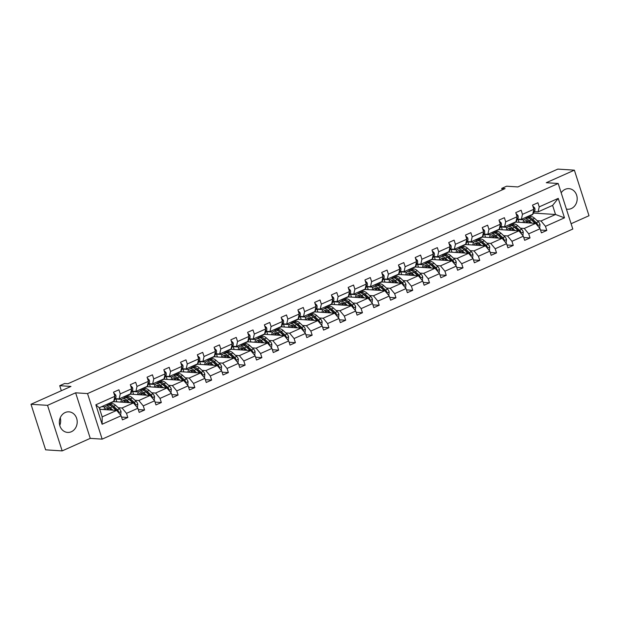 <?xml version="1.0" encoding="UTF-8"?>
<svg xmlns="http://www.w3.org/2000/svg" width="620" height="620" viewBox="0 0 620 620"><rect width="100%" height="100%" fill="white"/><g stroke="black" fill="none" stroke-linecap="round" stroke-linejoin="round"><path stroke-width="0.93" d="M566.401 209.064A10.315 8.92 93.7 0 0 567.587 209.235A10.315 8.92 93.7 0 0 571.338 208.545A10.315 8.92 93.7 0 0 577.104 197.323A10.315 8.92 93.7 0 0 568.928 188.65A10.315 8.92 93.7 0 0 565.177 189.34A10.315 8.92 93.7 0 0 561.178 192.812M65.193 412.525A10.315 8.92 93.7 0 0 59.435 423.747A10.315 8.92 93.7 0 0 67.611 432.419A10.315 8.92 93.7 0 0 71.362 431.737A10.315 8.92 93.7 0 0 77.12 420.515A10.315 8.92 93.7 0 0 68.944 411.843A10.315 8.92 93.7 0 0 65.193 412.525M62.163 450.903L90.257 438.363L75.624 392.809L47.539 405.348L62.163 450.903L45.624 449.833L31 404.271L70.967 386.43L59.722 385.702L61.334 390.732M47.539 405.348L31 404.271M59.76 425.413A10.315 8.92 93.7 0 0 60.256 417.771M571.105 223.719L589 215.729L574.376 170.167L557.837 169.097L517.87 186.938L506.633 186.202L501.743 188.387L502.216 189.867M102.16 439.138L572.81 229.044L558.186 183.489L87.536 393.584L102.16 439.138L90.257 438.363M519.048 222.293L518.15 219.488L524.016 219.868M531.89 220.379L532.379 220.41M537.207 220.728L541.035 220.976L555.536 214.497L564.487 217.837L545.468 226.323L546.793 230.446L540.524 230.043M533.518 213.071L555.536 214.497L552.614 205.391L538.106 211.862L534.277 211.614M518.15 219.488L518.832 219.178M541.035 220.976L545.468 226.323M520.443 228.206L524.272 228.454L535.664 223.371L540.097 228.726L541.423 232.849L546.793 230.446M540.097 228.726L528.713 233.81L530.038 237.933L523.761 237.522M503.688 235.685L507.517 235.933L518.901 230.849L523.342 236.204L524.667 240.328L530.038 237.933M523.342 236.204L511.95 241.288L513.275 245.412L507.005 245.001M486.925 243.164L490.753 243.42L502.146 238.336L506.579 243.683L507.904 247.814L513.275 245.412M506.579 243.683L495.194 248.767L496.519 252.89L490.242 252.487M470.169 250.651L473.998 250.899L485.382 245.815L489.823 251.17L491.149 255.293L496.519 252.89M489.823 251.17L478.431 256.254L479.756 260.377L473.486 259.966M453.406 258.129L457.235 258.377L468.627 253.293L473.06 258.649L474.385 262.772L479.756 260.377M473.06 258.649L461.675 263.733L463 267.856L456.731 267.445M436.65 265.608L440.479 265.864L451.864 260.78L456.305 266.127L457.63 270.25L463 267.856M456.305 266.127L444.92 271.211L446.237 275.334L439.968 274.931M419.887 273.094L423.716 273.342L435.108 268.258L439.541 273.614L440.867 277.737L446.237 275.334M439.541 273.614L428.157 278.69L429.482 282.821L423.212 282.41M403.132 280.573L406.96 280.821L418.345 275.737L422.786 281.092L424.111 285.216L429.482 282.821M422.786 281.092L411.401 286.176L412.719 290.3L406.449 289.889M386.369 288.052L390.197 288.308L401.589 283.224L406.022 288.571L407.348 292.694L412.719 290.3M406.022 288.571L394.638 293.655L395.963 297.778L389.693 297.375M369.613 295.538L373.442 295.787L384.826 290.703L389.267 296.05L390.592 300.181L395.963 297.778M389.267 296.05L377.882 301.134L379.208 305.265L372.93 304.854M352.858 303.017L356.678 303.265L368.071 298.181L372.512 303.537L373.829 307.66L379.208 305.265M372.512 303.537L361.119 308.621L362.444 312.744L356.175 312.333M336.094 310.496L339.923 310.744L351.308 305.668L355.748 311.015L357.074 315.138L362.444 312.744M355.748 311.015L344.363 316.099L345.689 320.222L339.411 319.819M319.339 317.983L323.167 318.231L334.552 313.147L338.993 318.494L340.31 322.625L345.689 320.222M338.993 318.494L327.6 323.578L328.925 327.709L322.656 327.298M302.576 325.461L306.404 325.709L317.789 320.625L322.229 325.981L323.555 330.103L328.925 327.709M322.229 325.981L310.845 331.065L312.17 335.188L305.892 334.777M285.82 332.94L289.649 333.188L301.033 328.104L305.474 333.459L306.799 337.582L312.17 335.188M305.474 333.459L294.082 338.543L295.407 342.666L289.137 342.263M269.057 340.426L272.885 340.675L284.278 335.591L288.711 340.938L290.036 345.069L295.407 342.666M288.711 340.938L277.326 346.022L278.651 350.153L272.374 349.742M252.301 347.905L256.13 348.153L267.514 343.069L271.955 348.425L273.281 352.548L278.651 350.153M271.955 348.425L260.563 353.509L261.888 357.632L255.618 357.221M235.538 355.384L239.367 355.632L250.759 350.548L255.192 355.903L256.517 360.026L261.888 357.632M255.192 355.903L243.807 360.987L245.133 365.11L238.855 364.707M218.783 362.871L222.611 363.119L233.996 358.035L238.437 363.382L239.762 367.513L245.133 365.11M238.437 363.382L227.044 368.466L228.369 372.589L222.1 372.186M202.019 370.349L205.848 370.597L217.24 365.513L221.673 370.869L222.999 374.992L228.369 372.589M221.673 370.869L210.288 375.953L211.614 380.076L205.344 379.665M185.264 377.828L189.092 378.076L200.477 372.992L204.918 378.347L206.243 382.47L211.614 380.076M204.918 378.347L193.533 383.431L194.85 387.554L188.581 387.144M168.5 385.307L172.329 385.562L183.722 380.478L188.155 385.826L189.48 389.957L194.85 387.554M188.155 385.826L176.77 390.91L178.095 395.033L171.825 394.63M151.745 392.793L155.574 393.041L166.958 387.957L171.399 393.312L172.724 397.436L178.095 395.033M171.399 393.312L160.014 398.396L161.332 402.519L155.062 402.109M134.982 400.272L138.81 400.52L150.203 395.436L154.636 400.791L155.961 404.914L161.332 402.519M154.636 400.791L143.251 405.875L144.576 409.998L138.306 409.588M118.226 407.751L122.055 408.007L133.44 402.923L137.88 408.27L139.206 412.393L144.576 409.998M137.88 408.27L126.496 413.354L127.821 417.477L121.543 417.074M121.125 415.757L102.106 424.243L95.86 404.79L114.878 396.296L113.755 401.287L99.254 407.766L102.176 416.873L116.684 410.401L121.125 415.757L122.442 419.88L127.821 417.477M120.249 393.901L131.634 388.817L130.518 393.808L119.125 398.893L120.249 393.901L118.924 389.779L113.553 392.173L114.878 396.296M137.005 386.423L148.397 381.339L147.273 386.33L135.888 391.414L137.005 386.423L135.679 382.292L130.308 384.695L131.634 388.817M153.768 378.936L165.153 373.852L164.036 378.843L152.644 383.927L153.768 378.936L152.442 374.813L147.072 377.208L148.397 381.339M170.523 371.458L181.908 366.374L180.792 371.365L169.407 376.449L170.523 371.458L169.198 367.335L163.827 369.729L165.153 373.852M187.286 363.979L198.671 358.895L197.555 363.886L186.163 368.97L187.286 363.979L185.961 359.848L180.591 362.251L181.908 366.374M204.042 356.492L215.427 351.408L214.311 356.399L202.926 361.483L204.042 356.492L202.717 352.369L197.346 354.772L198.671 358.895M220.797 349.013L232.19 343.929L231.074 348.921L219.681 354.005L220.797 349.013L219.48 344.89L214.109 347.285L215.427 351.408M237.561 341.535L248.946 336.451L247.829 341.442L236.445 346.526L237.561 341.535L236.236 337.412L230.865 339.806L232.19 343.929M254.316 334.048L265.709 328.964L264.593 333.955L253.2 339.039L254.316 334.048L252.999 329.925L247.62 332.328L248.946 336.451M271.079 326.57L282.464 321.486L281.348 326.476L269.964 331.56L271.079 326.57L269.754 322.447L264.383 324.841L265.709 328.964M287.835 319.091L299.228 314.007L298.112 318.998L286.719 324.082L287.835 319.091L286.51 314.968L281.139 317.363L282.464 321.486M304.598 311.604L315.983 306.528L314.867 311.519L303.482 316.595L304.598 311.604L303.273 307.481L297.902 309.884L299.228 314.007M321.354 304.126L332.746 299.042L331.623 304.033L320.238 309.117L321.354 304.126L320.029 300.003L314.658 302.397L315.983 306.528M338.117 296.647L349.502 291.563L348.386 296.554L337.001 301.638L338.117 296.647L336.792 292.524L331.421 294.919L332.746 299.042M354.873 289.168L366.265 284.084L365.141 289.075L353.757 294.151L354.873 289.168L353.547 285.037L348.176 287.44L349.502 291.563M371.636 281.681L383.021 276.597L381.904 281.589L370.52 286.673L371.636 281.681L370.31 277.558L364.94 279.953L366.265 284.084M388.391 274.203L399.784 269.119L398.66 274.11L387.275 279.194L388.391 274.203L387.066 270.08L381.695 272.474L383.021 276.597M405.154 266.724L416.539 261.64L415.423 266.631L404.031 271.715L405.154 266.724L403.829 262.593L398.459 264.996L399.784 269.119M421.91 259.238L433.295 254.154L432.179 259.144L420.794 264.228L421.91 259.238L420.585 255.115L415.214 257.509L416.539 261.64M438.673 251.759L450.058 246.675L448.942 251.666L437.55 256.75L438.673 251.759L437.348 247.636L431.977 250.031L433.295 254.154M455.429 244.28L466.814 239.196L465.697 244.187L454.313 249.271L455.429 244.28L454.104 240.149L448.733 242.552L450.058 246.675M472.192 236.794L483.577 231.71L482.461 236.701L471.068 241.785L472.192 236.794L470.867 232.671L465.496 235.065L466.814 239.196M488.947 229.315L500.332 224.231L499.216 229.222L487.832 234.306L488.947 229.315L487.622 225.192L482.252 227.587L483.577 231.71M505.703 221.836L517.096 216.752L515.98 221.743L504.587 226.827L505.703 221.836L504.386 217.705L499.007 220.108L500.332 224.231M522.466 214.35L533.851 209.266L532.735 214.256L521.35 219.34L522.466 214.35L521.141 210.226L515.77 212.629L517.096 216.752M538.106 211.862L539.222 206.871L537.896 202.748L532.526 205.142L533.851 209.266M539.222 206.871L558.24 198.385L564.487 217.837M59.722 385.702L64.612 383.517L67.913 383.733L505.052 188.604L501.743 188.387M521.35 219.34L517.522 219.093M515.747 222.076L535.664 223.371M502.293 229.772L501.386 226.967L502.076 226.664M501.386 226.967L507.253 227.346M515.135 227.858L515.615 227.889M524.272 228.454L528.713 233.81M504.587 226.827L500.759 226.579M498.992 229.555L518.901 230.849M485.53 237.251L484.631 234.445L485.313 234.143M484.631 234.445L490.498 234.825M498.371 235.344L498.86 235.375M507.517 235.933L511.95 241.288M487.832 234.306L484.003 234.058M482.236 237.042L502.146 238.336M468.774 244.737L467.868 241.932L468.557 241.622M467.868 241.932L473.734 242.312M481.616 242.823L482.096 242.854M490.753 243.42L495.194 248.767M471.068 241.785L467.24 241.537M465.473 244.52L485.382 245.815M452.011 252.216L451.112 249.411L451.794 249.101M451.112 249.411L456.979 249.79M464.853 250.302L465.341 250.333M473.998 250.899L478.431 256.254M454.313 249.271L450.484 249.015M448.717 251.999L468.627 253.293M435.256 259.695L434.349 256.889L435.039 256.587M434.349 256.889L440.216 257.269M448.097 257.788L448.578 257.819M457.235 258.377L461.675 263.733M437.55 256.75L433.721 256.502M431.954 259.486L451.864 260.78M418.492 267.181L417.593 264.376L418.275 264.066M417.593 264.376L423.46 264.755M431.334 265.267L431.822 265.298M440.479 265.864L444.92 271.211M420.794 264.228L416.966 263.981M415.199 266.964L435.108 268.258M401.737 274.66L400.838 271.854L401.52 271.545M400.838 271.854L406.697 272.234M414.579 272.746L415.059 272.777M423.716 273.342L428.157 278.69M404.031 271.715L400.202 271.459M398.435 274.443L418.345 275.737M384.974 282.139L384.075 279.333L384.757 279.031M384.075 279.333L389.941 279.713M397.815 280.224L398.304 280.263M406.96 280.821L411.401 286.176M387.275 279.194L383.447 278.946M381.68 281.929L401.589 283.224M368.218 289.618L367.319 286.812L368.001 286.51M367.319 286.812L373.186 287.2M381.06 287.711L381.548 287.742M390.197 288.308L394.638 293.655M370.52 286.673L366.691 286.425M364.917 289.408L384.826 290.703M351.455 297.104L350.556 294.298L351.238 293.988M350.556 294.298L356.423 294.678M364.297 295.19L364.785 295.221M373.442 295.787L377.882 301.134M353.757 294.151L349.928 293.903M348.161 296.887L368.071 298.181M334.699 304.583L333.8 301.777L334.482 301.475M333.8 301.777L339.667 302.157M347.541 302.669L348.029 302.707M356.678 303.265L361.119 308.621M337.001 301.638L333.173 301.39M331.398 304.366L351.308 305.668M317.936 312.062L317.037 309.256L317.719 308.954M317.037 309.256L322.904 309.644M330.778 310.155L331.266 310.186M339.923 310.744L344.363 316.099M320.238 309.117L316.409 308.869M314.642 311.852L334.552 313.147M301.18 319.548L300.281 316.743L300.964 316.433M300.281 316.743L306.148 317.122M314.022 317.634L314.51 317.665M323.167 318.231L327.6 323.578M303.482 316.595L299.654 316.347M297.879 319.331L317.789 320.625M284.417 327.027L283.518 324.221L284.208 323.919M283.518 324.221L289.385 324.601M297.267 325.113L297.747 325.144M306.404 325.709L310.845 331.065M286.719 324.082L282.89 323.834M281.124 326.81L301.033 328.104M267.662 334.506L266.763 331.7L267.445 331.398M266.763 331.7L272.63 332.088M280.504 332.599L280.992 332.63M289.649 333.188L294.082 338.543M269.964 331.56L266.135 331.312M264.36 334.296L284.278 335.591M250.906 341.992L249.999 339.187L250.689 338.877M249.999 339.187L255.866 339.566M263.748 340.078L264.228 340.109M272.885 340.675L277.326 346.022M253.2 339.039L249.372 338.791M247.605 341.775L267.514 343.069M234.143 349.471L233.244 346.665L233.926 346.363M233.244 346.665L239.111 347.045M246.985 347.556L247.473 347.588M256.13 348.153L260.563 353.509M236.445 346.526L232.616 346.278M230.849 349.254L250.759 350.548M217.388 356.95L216.481 354.144L217.171 353.842M216.481 354.144L222.347 354.531M230.229 355.043L230.71 355.074M239.367 355.632L243.807 360.987M219.681 354.005L215.853 353.757M214.086 356.74L233.996 358.035M200.624 364.436L199.725 361.631L200.407 361.321M199.725 361.631L205.592 362.01M213.466 362.522L213.954 362.553M222.611 363.119L227.044 368.466M202.926 361.483L199.097 361.235M197.331 364.219L217.24 365.513M183.869 371.915L182.962 369.109L183.652 368.807M182.962 369.109L188.829 369.489M196.71 370.001L197.191 370.031M205.848 370.597L210.288 375.953M186.163 368.97L182.334 368.722M180.567 371.698L200.477 372.992M167.106 379.394L166.207 376.588L166.888 376.286M166.207 376.588L172.073 376.968M179.947 377.487L180.435 377.518M189.092 378.076L193.533 383.431M169.407 376.449L165.579 376.201M163.812 379.184L183.722 380.478M150.35 386.88L149.443 384.075L150.133 383.764M149.443 384.075L155.31 384.454M163.192 384.966L163.672 384.997M172.329 385.562L176.77 390.91M152.644 383.927L148.816 383.679M147.049 386.663L166.958 387.957M133.587 394.359L132.688 391.553L133.37 391.243M132.688 391.553L138.555 391.933M146.429 392.445L146.917 392.476M155.574 393.041L160.014 398.396M135.888 391.414L132.06 391.158M130.293 394.142L150.203 395.436M116.831 401.838L115.932 399.032L116.614 398.73M115.932 399.032L121.799 399.412M129.673 399.931L130.161 399.962M138.81 400.52L143.251 405.875M119.125 398.893L115.305 398.644M113.53 401.628L133.44 402.923M101.688 406.681L105.036 406.898M112.91 407.41L113.398 407.441M122.055 408.007L126.496 413.354M95.86 404.79L99.254 407.766M75.624 392.809L87.536 393.584M574.376 170.167L546.282 182.714L558.186 183.489M99.75 409.301L116.684 410.401M100.068 409.324L99.533 407.642M102.176 416.873L102.106 424.243M558.24 198.385L552.614 205.391M108.523 403.628A10.114 4.611 65.9 0 1 107.617 404.372A10.114 4.611 65.9 0 1 106.454 404.55M113.879 393.072L115.746 395.056A3.503 1.597 65.9 0 1 115.808 397.668L114.173 400.791A10.114 4.611 65.9 0 1 112.987 401.977L110.949 402.884A10.114 4.611 -114.1 0 0 111.856 402.14M110.569 402.713A10.114 4.611 65.9 0 1 109.655 403.457L107.617 404.372M110.251 403.062A10.114 4.611 -114.1 0 0 110.949 402.884M120.265 414.718L120.76 414.493L121.047 411.556A3.503 1.597 -114.1 0 0 119.397 408.836L115.638 405.356A10.114 4.611 -114.1 0 0 111.267 403.821L109.221 404.728A10.114 4.611 -114.1 0 0 108.632 405.124M110.507 409.332A8.393 3.829 -114.1 0 0 110.569 410.006M112.856 410.153L110.267 407.759A10.114 4.611 -114.1 0 0 105.896 406.216A10.114 4.611 -114.1 0 0 104.152 409.588M111.29 410.053L110.221 409.068A8.393 3.829 -114.1 0 0 106.593 407.789A8.393 3.829 -114.1 0 0 105.292 409.657M118.42 412.494L118.622 411.533A3.503 1.597 -114.1 0 0 117.358 409.75L113.592 406.271A10.114 4.611 -114.1 0 0 109.221 404.728M107.469 408.278A10.114 4.611 -114.1 0 0 107.492 409.805M108.454 409.867A8.393 3.829 65.9 0 1 108.671 407.968M111.747 406.371A8.393 3.829 65.9 0 1 113.553 407.58L116.599 410.393M105.896 406.216L107.934 405.31A10.114 4.611 65.9 0 1 112.305 406.844L116.064 410.324A3.503 1.597 65.9 0 1 116.111 410.363M107.764 407.666A8.393 3.829 -114.1 0 0 107.183 409.781M116.932 410.704L117.312 411.052A1.782 0.814 65.9 0 1 117.676 411.471L118.622 411.533M125.287 396.141A10.114 4.611 65.9 0 1 124.372 396.893A10.114 4.611 65.9 0 1 123.209 397.071M130.642 385.594L132.51 387.578A3.503 1.597 65.9 0 1 132.572 390.189L130.929 393.312A10.114 4.611 65.9 0 1 129.75 394.49L127.705 395.405A10.114 4.611 -114.1 0 0 128.619 394.653M127.325 395.235A10.114 4.611 65.9 0 1 126.418 395.978L124.372 396.893M127.015 395.583A10.114 4.611 -114.1 0 0 127.705 395.405M142.042 388.663A10.114 4.611 65.9 0 1 141.135 389.406A10.114 4.611 65.9 0 1 139.973 389.585M147.397 378.107L149.265 380.091A3.503 1.597 65.9 0 1 149.327 382.711L147.684 385.834A10.114 4.611 65.9 0 1 146.506 387.012L144.468 387.926A10.114 4.611 -114.1 0 0 145.375 387.175M144.088 387.748A10.114 4.611 65.9 0 1 143.174 388.5L141.135 389.406M143.77 388.104A10.114 4.611 -114.1 0 0 144.468 387.926M137.02 407.239L137.524 407.014L137.803 404.07A3.503 1.597 -114.1 0 0 136.16 401.357L132.393 397.877A10.114 4.611 -114.1 0 0 128.022 396.335L125.984 397.25A10.114 4.611 -114.1 0 0 125.387 397.645M127.27 401.853A8.393 3.829 -114.1 0 0 127.325 402.519M129.611 402.675L127.023 400.28A10.114 4.611 -114.1 0 0 122.651 398.738A10.114 4.611 -114.1 0 0 120.908 402.101M128.046 402.566L126.984 401.582A8.393 3.829 -114.1 0 0 123.357 400.303A8.393 3.829 -114.1 0 0 122.047 402.179M135.175 405.015L135.385 404.054A3.503 1.597 -114.1 0 0 134.114 402.264L130.355 398.792A10.114 4.611 -114.1 0 0 125.984 397.25M124.225 400.799A10.114 4.611 -114.1 0 0 124.248 402.326M125.217 402.388A8.393 3.829 65.9 0 1 125.434 400.489M128.511 398.885A8.393 3.829 65.9 0 1 130.308 400.094L133.362 402.915M122.651 398.738L124.698 397.823A10.114 4.611 65.9 0 1 129.061 399.365L132.827 402.845A3.503 1.597 65.9 0 1 132.866 402.884M124.519 400.187A8.393 3.829 -114.1 0 0 123.938 402.303M133.695 403.225L134.075 403.574A1.782 0.814 65.9 0 1 134.431 403.992L135.385 404.054M153.783 399.753L154.279 399.536L154.566 396.591A3.503 1.597 -114.1 0 0 152.915 393.871L149.157 390.399A10.114 4.611 -114.1 0 0 144.785 388.856L142.74 389.771A10.114 4.611 -114.1 0 0 142.143 390.166M144.026 394.367A8.393 3.829 -114.1 0 0 144.088 395.041M146.374 395.188L143.778 392.793A10.114 4.611 -114.1 0 0 139.415 391.251A10.114 4.611 -114.1 0 0 137.671 394.622M144.809 395.087L143.739 394.103A8.393 3.829 -114.1 0 0 140.112 392.824A8.393 3.829 -114.1 0 0 138.803 394.7M151.939 397.529L152.14 396.575A3.503 1.597 -114.1 0 0 150.877 394.785L147.111 391.305A10.114 4.611 -114.1 0 0 142.74 389.771M140.988 393.32A10.114 4.611 -114.1 0 0 141.011 394.839M141.972 394.901A8.393 3.829 65.9 0 1 142.189 393.003M145.266 391.406A8.393 3.829 65.9 0 1 147.072 392.615L150.118 395.436M139.415 391.251L141.453 390.344A10.114 4.611 65.9 0 1 145.824 391.887L149.583 395.358A3.503 1.597 65.9 0 1 149.629 395.405M141.282 392.7A8.393 3.829 -114.1 0 0 140.701 394.824M150.451 395.738L150.831 396.095A1.782 0.814 65.9 0 1 151.195 396.513L152.14 396.575M158.805 381.184A10.114 4.611 65.9 0 1 157.891 381.928A10.114 4.611 65.9 0 1 156.728 382.106M164.161 370.628L166.02 372.612A3.503 1.597 65.9 0 1 166.09 375.224L164.447 378.355A10.114 4.611 65.9 0 1 163.262 379.533L161.223 380.44A10.114 4.611 -114.1 0 0 162.138 379.696M160.844 380.269A10.114 4.611 65.9 0 1 159.937 381.021L157.891 381.928M160.534 380.618A10.114 4.611 -114.1 0 0 161.223 380.44M170.539 392.274L171.035 392.049L171.322 389.112A3.503 1.597 -114.1 0 0 169.671 386.392L165.912 382.92A10.114 4.611 -114.1 0 0 161.541 381.378L159.503 382.284A10.114 4.611 -114.1 0 0 158.906 382.687M160.789 386.888A8.393 3.829 -114.1 0 0 160.844 387.562M163.13 387.709L160.541 385.315A10.114 4.611 -114.1 0 0 156.17 383.772A10.114 4.611 -114.1 0 0 154.427 387.144M161.564 387.608L160.502 386.624A8.393 3.829 -114.1 0 0 156.875 385.346A8.393 3.829 -114.1 0 0 155.566 387.213M168.694 390.05L168.904 389.096A3.503 1.597 -114.1 0 0 167.633 387.306L163.874 383.827A10.114 4.611 -114.1 0 0 159.503 382.284M157.744 385.834A10.114 4.611 -114.1 0 0 157.767 387.361M158.736 387.423A8.393 3.829 65.9 0 1 158.952 385.524M162.029 383.927A8.393 3.829 65.9 0 1 163.827 385.136L166.881 387.95M156.17 383.772L158.208 382.865A10.114 4.611 65.9 0 1 162.579 384.4L166.346 387.88A3.503 1.597 65.9 0 1 166.385 387.919M158.038 385.221A8.393 3.829 -114.1 0 0 157.457 387.337M167.214 388.26L167.594 388.608A1.782 0.814 65.9 0 1 167.95 389.035L168.904 389.096M175.561 373.697A10.114 4.611 65.9 0 1 174.654 374.449A10.114 4.611 65.9 0 1 173.492 374.627M180.877 363.165L182.784 365.134A3.503 1.597 65.9 0 1 182.846 367.745L181.203 370.869A10.114 4.611 65.9 0 1 180.025 372.047L177.987 372.961A10.114 4.611 -114.1 0 0 178.893 372.209M177.607 372.791A10.114 4.611 65.9 0 1 176.692 373.535L174.654 374.449M177.289 373.139A10.114 4.611 -114.1 0 0 177.987 372.961M187.302 384.795L187.798 384.571L188.077 381.626A3.503 1.597 -114.1 0 0 186.434 378.913L182.667 375.433A10.114 4.611 -114.1 0 0 178.304 373.891L176.258 374.805A10.114 4.611 -114.1 0 0 175.661 375.201M177.545 379.409A8.393 3.829 -114.1 0 0 177.607 380.076M179.893 380.231L177.297 377.836A10.114 4.611 -114.1 0 0 172.933 376.294A10.114 4.611 -114.1 0 0 171.19 379.665M178.328 380.122L177.258 379.138A8.393 3.829 -114.1 0 0 173.631 377.859A8.393 3.829 -114.1 0 0 172.321 379.735M185.458 382.571L185.659 381.61A3.503 1.597 -114.1 0 0 184.396 379.82L180.629 376.348A10.114 4.611 -114.1 0 0 176.258 374.805M174.507 378.355A10.114 4.611 -114.1 0 0 174.53 379.882M175.491 379.944A8.393 3.829 65.9 0 1 175.708 378.045M178.785 376.441A8.393 3.829 65.9 0 1 180.591 377.658L183.636 380.471M172.933 376.294L174.972 375.379A10.114 4.611 65.9 0 1 179.343 376.921L183.101 380.401A3.503 1.597 65.9 0 1 183.148 380.44M174.801 377.743A8.393 3.829 -114.1 0 0 174.22 379.858M183.97 380.781L184.349 381.13A1.782 0.814 65.9 0 1 184.714 381.548L185.659 381.61M192.324 366.219A10.114 4.611 65.9 0 1 191.41 366.963A10.114 4.611 65.9 0 1 190.247 367.149M197.641 355.686L199.539 357.647A3.503 1.597 65.9 0 1 199.609 360.267L197.966 363.39A10.114 4.611 65.9 0 1 196.78 364.568L194.742 365.482A10.114 4.611 -114.1 0 0 195.657 364.731M194.362 365.304A10.114 4.611 65.9 0 1 193.456 366.056L191.41 366.963M194.052 365.661A10.114 4.611 -114.1 0 0 194.742 365.482M204.058 377.309L204.554 377.092L204.84 374.147A3.503 1.597 -114.1 0 0 203.19 371.426L199.431 367.954A10.114 4.611 -114.1 0 0 195.06 366.412L193.022 367.327A10.114 4.611 -114.1 0 0 192.425 367.722M194.308 371.923A8.393 3.829 -114.1 0 0 194.362 372.597M196.649 372.744L194.06 370.349A10.114 4.611 -114.1 0 0 189.689 368.815A10.114 4.611 -114.1 0 0 187.945 372.178M195.083 372.643L194.014 371.659A8.393 3.829 -114.1 0 0 190.387 370.38A8.393 3.829 -114.1 0 0 189.084 372.256M202.213 375.092L202.422 374.131A3.503 1.597 -114.1 0 0 201.151 372.341L197.392 368.861A10.114 4.611 -114.1 0 0 193.022 367.327M191.262 370.876A10.114 4.611 -114.1 0 0 191.286 372.395M192.254 372.457A8.393 3.829 65.9 0 1 192.471 370.558M195.548 368.962A8.393 3.829 65.9 0 1 197.346 370.171L200.399 372.992M189.689 368.815L191.727 367.9A10.114 4.611 65.9 0 1 196.098 369.442L199.865 372.915A3.503 1.597 65.9 0 1 199.904 372.961M191.557 370.256A8.393 3.829 -114.1 0 0 190.975 372.38M200.733 373.294L201.113 373.651A1.782 0.814 65.9 0 1 201.469 374.069L202.422 374.131M209.079 358.74A10.114 4.611 65.9 0 1 208.173 359.484A10.114 4.611 65.9 0 1 207.01 359.662M214.396 348.2L216.303 350.168A3.503 1.597 65.9 0 1 216.365 352.78L214.722 355.911A10.114 4.611 65.9 0 1 213.544 357.089L211.505 357.996A10.114 4.611 -114.1 0 0 212.412 357.252M211.126 357.825A10.114 4.611 65.9 0 1 210.211 358.577L208.173 359.484M210.808 358.174A10.114 4.611 -114.1 0 0 211.505 357.996M220.821 369.83L221.317 369.605L221.596 366.668A3.503 1.597 -114.1 0 0 219.953 363.948L216.186 360.476A10.114 4.611 -114.1 0 0 211.823 358.933L209.777 359.84A10.114 4.611 -114.1 0 0 209.18 360.243M211.063 364.444A8.393 3.829 -114.1 0 0 211.126 365.118M213.412 365.265L210.815 362.871A10.114 4.611 -114.1 0 0 206.452 361.328A10.114 4.611 -114.1 0 0 204.708 364.7M211.838 365.165L210.777 364.18A8.393 3.829 -114.1 0 0 207.15 362.901A8.393 3.829 -114.1 0 0 205.84 364.769M218.976 367.606L219.178 366.653A3.503 1.597 -114.1 0 0 217.907 364.862L214.148 361.382A10.114 4.611 -114.1 0 0 209.777 359.84M208.026 363.39A10.114 4.611 -114.1 0 0 208.049 364.917M209.01 364.978A8.393 3.829 65.9 0 1 209.227 363.08M212.304 361.483A8.393 3.829 65.9 0 1 214.109 362.692L217.155 365.506M206.452 361.328L208.49 360.422A10.114 4.611 65.9 0 1 212.862 361.956L216.62 365.436A3.503 1.597 65.9 0 1 216.667 365.474M208.32 362.778A8.393 3.829 -114.1 0 0 207.739 364.893M217.488 365.815L217.868 366.164A1.782 0.814 65.9 0 1 218.225 366.591L219.178 366.653M225.843 351.253A10.114 4.611 65.9 0 1 224.928 352.005A10.114 4.611 65.9 0 1 223.766 352.183M231.159 340.721L233.058 342.69A3.503 1.597 65.9 0 1 233.128 345.301L231.485 348.425A10.114 4.611 65.9 0 1 230.299 349.603L228.261 350.517A10.114 4.611 -114.1 0 0 229.167 349.773M227.881 350.346A10.114 4.611 65.9 0 1 226.974 351.091L224.928 352.005M227.571 350.695A10.114 4.611 -114.1 0 0 228.261 350.517M237.576 362.351L238.072 362.127L238.359 359.189A3.503 1.597 -114.1 0 0 236.708 356.469L232.95 352.989A10.114 4.611 -114.1 0 0 228.578 351.455L226.54 352.362A10.114 4.611 -114.1 0 0 225.944 352.757M227.827 356.965A8.393 3.829 -114.1 0 0 227.881 357.632M230.167 357.787L227.579 355.392A10.114 4.611 -114.1 0 0 223.208 353.849A10.114 4.611 -114.1 0 0 221.464 357.221M228.602 357.678L227.532 356.694A8.393 3.829 -114.1 0 0 223.905 355.415A8.393 3.829 -114.1 0 0 222.603 357.291M235.732 360.127L235.941 359.166A3.503 1.597 -114.1 0 0 234.67 357.376L230.911 353.904A10.114 4.611 -114.1 0 0 226.54 352.362M224.781 355.911A10.114 4.611 -114.1 0 0 224.804 357.438M225.765 357.5A8.393 3.829 65.9 0 1 225.99 355.601M229.067 354.005A8.393 3.829 65.9 0 1 230.865 355.214L233.911 358.027M223.208 353.849L225.246 352.935A10.114 4.611 65.9 0 1 229.617 354.477L233.383 357.957A3.503 1.597 65.9 0 1 233.422 357.996M225.076 355.299A8.393 3.829 -114.1 0 0 224.494 357.415M234.251 358.337L234.631 358.685A1.782 0.814 65.9 0 1 234.988 359.104L235.941 359.166M242.598 343.774A10.114 4.611 65.9 0 1 241.692 344.526A10.114 4.611 65.9 0 1 240.521 344.704M247.915 333.242L249.821 335.203A3.503 1.597 65.9 0 1 249.883 337.822L248.24 340.946A10.114 4.611 65.9 0 1 247.062 342.124L245.016 343.038A10.114 4.611 -114.1 0 0 245.931 342.287M244.644 342.86A10.114 4.611 65.9 0 1 243.73 343.612L241.692 344.526M244.327 343.216A10.114 4.611 -114.1 0 0 245.016 343.038M254.34 354.873L254.835 354.648L255.115 351.703A3.503 1.597 -114.1 0 0 253.472 348.99L249.705 345.51A10.114 4.611 -114.1 0 0 245.342 343.968L243.296 344.883A10.114 4.611 -114.1 0 0 242.699 345.278M244.582 349.478A8.393 3.829 -114.1 0 0 244.644 350.153M246.931 350.3L244.334 347.905A10.114 4.611 -114.1 0 0 239.963 346.371A10.114 4.611 -114.1 0 0 238.22 349.734M245.357 350.199L244.296 349.215A8.393 3.829 -114.1 0 0 240.669 347.936A8.393 3.829 -114.1 0 0 239.359 349.812M252.495 352.648L252.697 351.687A3.503 1.597 -114.1 0 0 251.426 349.897L247.667 346.425A10.114 4.611 -114.1 0 0 243.296 344.883M241.544 348.432A10.114 4.611 -114.1 0 0 241.567 349.951M242.529 350.013A8.393 3.829 65.9 0 1 242.746 348.122M245.822 346.518A8.393 3.829 65.9 0 1 247.628 347.727L250.674 350.548M239.963 346.371L242.009 345.456A10.114 4.611 65.9 0 1 246.38 346.999L250.139 350.471A3.503 1.597 65.9 0 1 250.185 350.517M241.839 347.812A8.393 3.829 -114.1 0 0 241.25 349.936M251.007 350.858L251.387 351.207A1.782 0.814 65.9 0 1 251.743 351.625L252.697 351.687M259.362 336.296A10.114 4.611 65.9 0 1 258.447 337.04A10.114 4.611 65.9 0 1 257.285 337.218M264.678 325.756L266.577 327.724A3.503 1.597 65.9 0 1 266.647 330.336L265.004 333.467A10.114 4.611 65.9 0 1 263.818 334.645L261.779 335.552A10.114 4.611 -114.1 0 0 262.686 334.808M261.4 335.381A10.114 4.611 65.9 0 1 260.493 336.133L258.447 337.04M261.082 335.73A10.114 4.611 -114.1 0 0 261.779 335.552M276.117 328.809A10.114 4.611 65.9 0 1 275.21 329.561A10.114 4.611 65.9 0 1 274.04 329.739M281.433 318.277L283.34 320.246A3.503 1.597 65.9 0 1 283.402 322.857L281.759 325.981A10.114 4.611 65.9 0 1 280.581 327.159L278.535 328.073A10.114 4.611 -114.1 0 0 279.45 327.329M278.163 327.903A10.114 4.611 65.9 0 1 277.249 328.647L275.21 329.561M277.845 328.251A10.114 4.611 -114.1 0 0 278.535 328.073M292.88 321.331A10.114 4.611 65.9 0 1 291.966 322.082A10.114 4.611 65.9 0 1 290.803 322.26M298.197 310.798L300.096 312.759A3.503 1.597 65.9 0 1 300.165 315.379L298.522 318.502A10.114 4.611 65.9 0 1 297.337 319.68L295.298 320.594A10.114 4.611 -114.1 0 0 296.205 319.842M294.919 320.424A10.114 4.611 65.9 0 1 294.004 321.168L291.966 322.082M294.601 320.772A10.114 4.611 -114.1 0 0 295.298 320.594M309.636 313.852A10.114 4.611 65.9 0 1 308.729 314.596A10.114 4.611 65.9 0 1 307.559 314.774M314.991 303.296L316.859 305.28A3.503 1.597 65.9 0 1 316.921 307.892L315.278 311.023A10.114 4.611 65.9 0 1 314.1 312.201L312.054 313.108A10.114 4.611 -114.1 0 0 312.968 312.364M311.674 312.937A10.114 4.611 65.9 0 1 310.767 313.689L308.729 314.596M311.364 313.294A10.114 4.611 -114.1 0 0 312.054 313.108M326.399 306.365A10.114 4.611 65.9 0 1 325.485 307.117A10.114 4.611 65.9 0 1 324.322 307.295M331.754 295.817L333.614 297.801A3.503 1.597 65.9 0 1 333.684 300.413L332.041 303.537A10.114 4.611 65.9 0 1 330.855 304.722L328.817 305.629A10.114 4.611 -114.1 0 0 329.724 304.885M328.437 305.459A10.114 4.611 65.9 0 1 327.523 306.203L325.485 307.117M328.12 305.807A10.114 4.611 -114.1 0 0 328.817 305.629M343.154 298.887A10.114 4.611 65.9 0 1 342.248 299.638A10.114 4.611 65.9 0 1 341.078 299.817M348.51 288.339L350.378 290.315A3.503 1.597 65.9 0 1 350.44 292.935L348.797 296.058A10.114 4.611 65.9 0 1 347.619 297.236L345.572 298.15A10.114 4.611 -114.1 0 0 346.487 297.399M345.193 297.98A10.114 4.611 65.9 0 1 344.286 298.724L342.248 299.638M344.883 298.329A10.114 4.611 -114.1 0 0 345.572 298.15M359.91 291.408A10.114 4.611 65.9 0 1 359.003 292.152A10.114 4.611 65.9 0 1 357.841 292.33M365.265 280.852L367.133 282.836A3.503 1.597 65.9 0 1 367.203 285.456L365.56 288.579A10.114 4.611 65.9 0 1 364.374 289.757L362.336 290.664A10.114 4.611 -114.1 0 0 363.243 289.92M361.956 290.493A10.114 4.611 65.9 0 1 361.042 291.245L359.003 292.152M361.638 290.85A10.114 4.611 -114.1 0 0 362.336 290.664M376.673 283.929A10.114 4.611 65.9 0 1 375.759 284.673A10.114 4.611 65.9 0 1 374.596 284.851M382.029 273.374L383.896 275.358A3.503 1.597 65.9 0 1 383.958 277.969L382.315 281.092A10.114 4.611 65.9 0 1 381.137 282.278L379.091 283.185A10.114 4.611 -114.1 0 0 380.006 282.441M378.712 283.014A10.114 4.611 65.9 0 1 377.805 283.758L375.759 284.673M378.401 283.363A10.114 4.611 -114.1 0 0 379.091 283.185M393.429 276.442A10.114 4.611 65.9 0 1 392.522 277.194A10.114 4.611 65.9 0 1 391.36 277.373M398.784 265.895L400.652 267.871A3.503 1.597 65.9 0 1 400.714 270.49L399.071 273.614A10.114 4.611 65.9 0 1 397.893 274.792L395.854 275.706A10.114 4.611 -114.1 0 0 396.761 274.954M395.475 275.536A10.114 4.611 65.9 0 1 394.56 276.28L392.522 277.194M395.157 275.885A10.114 4.611 -114.1 0 0 395.854 275.706M410.192 268.964A10.114 4.611 65.9 0 1 409.278 269.708A10.114 4.611 65.9 0 1 408.115 269.886M415.547 258.408L417.407 260.392A3.503 1.597 65.9 0 1 417.477 263.012L415.834 266.135A10.114 4.611 65.9 0 1 414.648 267.313L412.61 268.228A10.114 4.611 -114.1 0 0 413.525 267.476M412.23 268.049A10.114 4.611 65.9 0 1 411.324 268.801L409.278 269.708M411.92 268.406A10.114 4.611 -114.1 0 0 412.61 268.228M271.095 347.386L271.591 347.169L271.878 344.224A3.503 1.597 -114.1 0 0 270.227 341.504L266.468 338.032A10.114 4.611 -114.1 0 0 262.097 336.49L260.059 337.396A10.114 4.611 -114.1 0 0 259.462 337.799M261.346 342A8.393 3.829 -114.1 0 0 261.4 342.674M263.686 342.821L261.097 340.426A10.114 4.611 -114.1 0 0 256.726 338.884A10.114 4.611 -114.1 0 0 254.983 342.256M262.121 342.721L261.051 341.736A8.393 3.829 -114.1 0 0 257.424 340.458A8.393 3.829 -114.1 0 0 256.122 342.325M269.251 345.162L269.46 344.209A3.503 1.597 -114.1 0 0 268.189 342.418L264.422 338.938A10.114 4.611 -114.1 0 0 260.059 337.396M258.3 340.954A10.114 4.611 -114.1 0 0 258.323 342.472M259.284 342.535A8.393 3.829 65.9 0 1 259.501 340.636M262.586 339.039A8.393 3.829 65.9 0 1 264.383 340.248L267.429 343.062M256.726 338.884L258.765 337.978A10.114 4.611 65.9 0 1 263.136 339.512L266.902 342.992A3.503 1.597 65.9 0 1 266.941 343.031M258.594 340.334A8.393 3.829 -114.1 0 0 258.013 342.449M267.77 343.372L268.142 343.72A1.782 0.814 65.9 0 1 268.507 344.147L269.46 344.209M287.858 339.907L288.354 339.683L288.633 336.745A3.503 1.597 -114.1 0 0 286.99 334.025L283.224 330.545A10.114 4.611 -114.1 0 0 278.853 329.011L276.815 329.918A10.114 4.611 -114.1 0 0 276.218 330.313M278.101 334.521A8.393 3.829 -114.1 0 0 278.163 335.188M280.449 335.342L277.853 332.948A10.114 4.611 -114.1 0 0 273.482 331.406A10.114 4.611 -114.1 0 0 271.738 334.777M278.876 335.242L277.814 334.25A8.393 3.829 -114.1 0 0 274.187 332.971A8.393 3.829 -114.1 0 0 272.877 334.846M286.014 337.683L286.215 336.722A3.503 1.597 -114.1 0 0 284.944 334.932L281.185 331.46A10.114 4.611 -114.1 0 0 276.815 329.918M275.063 333.467A10.114 4.611 -114.1 0 0 275.086 334.994M276.047 335.056A8.393 3.829 65.9 0 1 276.264 333.157M279.341 331.56A8.393 3.829 65.9 0 1 281.147 332.769L284.192 335.583M273.482 331.406L275.528 330.491A10.114 4.611 65.9 0 1 279.899 332.033L283.658 335.513A3.503 1.597 65.9 0 1 283.704 335.552M275.358 332.855A8.393 3.829 -114.1 0 0 274.769 334.971M284.526 335.893L284.906 336.242A1.782 0.814 65.9 0 1 285.262 336.66L286.215 336.722M304.614 332.428L305.11 332.204L305.397 329.259A3.503 1.597 -114.1 0 0 303.746 326.546L299.987 323.067A10.114 4.611 -114.1 0 0 295.616 321.524L293.578 322.439A10.114 4.611 -114.1 0 0 292.981 322.834M294.856 327.042A8.393 3.829 -114.1 0 0 294.919 327.709M297.205 327.856L294.616 325.461A10.114 4.611 -114.1 0 0 290.245 323.927A10.114 4.611 -114.1 0 0 288.502 327.29M295.639 327.755L294.57 326.771A8.393 3.829 -114.1 0 0 290.943 325.492A8.393 3.829 -114.1 0 0 289.641 327.368M302.769 330.204L302.978 329.243A3.503 1.597 -114.1 0 0 301.708 327.453L297.941 323.981A10.114 4.611 -114.1 0 0 293.578 322.439M291.819 325.988A10.114 4.611 -114.1 0 0 291.842 327.507M292.803 327.569A8.393 3.829 65.9 0 1 293.02 325.678M296.104 324.074A8.393 3.829 65.9 0 1 297.902 325.283L300.948 328.104M290.245 323.927L292.284 323.012A10.114 4.611 65.9 0 1 296.654 324.554L300.413 328.026A3.503 1.597 65.9 0 1 300.46 328.073M292.113 325.368A8.393 3.829 -114.1 0 0 291.532 327.492M301.281 328.414L301.661 328.763A1.782 0.814 65.9 0 1 302.025 329.181L302.978 329.243M321.369 324.942L321.873 324.725L322.152 321.78A3.503 1.597 -114.1 0 0 320.509 319.06L316.743 315.588A10.114 4.611 -114.1 0 0 312.372 314.046L310.333 314.96A10.114 4.611 -114.1 0 0 309.737 315.355M311.62 319.556A8.393 3.829 -114.1 0 0 311.674 320.23M313.96 320.377L311.372 317.983A10.114 4.611 -114.1 0 0 307.001 316.44A10.114 4.611 -114.1 0 0 305.257 319.812M312.395 320.276L311.333 319.292A8.393 3.829 -114.1 0 0 307.706 318.013A8.393 3.829 -114.1 0 0 306.396 319.889M319.525 322.718L319.734 321.764A3.503 1.597 -114.1 0 0 318.463 319.974L314.704 316.495A10.114 4.611 -114.1 0 0 310.333 314.96M308.574 318.51A10.114 4.611 -114.1 0 0 308.605 320.029M309.566 320.091A8.393 3.829 65.9 0 1 309.783 318.192M312.86 316.595A8.393 3.829 65.9 0 1 314.658 317.804L317.711 320.618M307.001 316.44L309.047 315.534A10.114 4.611 65.9 0 1 313.418 317.076L317.176 320.548A3.503 1.597 65.9 0 1 317.223 320.587M308.876 317.889A8.393 3.829 -114.1 0 0 308.287 320.005M318.045 320.928L318.424 321.284A1.782 0.814 65.9 0 1 318.781 321.703L319.734 321.764M338.132 317.463L338.629 317.238L338.915 314.301A3.503 1.597 -114.1 0 0 337.264 311.581L333.506 308.101A10.114 4.611 -114.1 0 0 329.135 306.567L327.096 307.474A10.114 4.611 -114.1 0 0 326.5 307.869M328.375 312.077A8.393 3.829 -114.1 0 0 328.437 312.751M330.724 312.899L328.135 310.504A10.114 4.611 -114.1 0 0 323.764 308.962A10.114 4.611 -114.1 0 0 322.02 312.333M329.158 312.798L328.089 311.813A8.393 3.829 -114.1 0 0 324.462 310.535A8.393 3.829 -114.1 0 0 323.16 312.403M336.288 315.239L336.497 314.278A3.503 1.597 -114.1 0 0 335.226 312.496L331.46 309.016A10.114 4.611 -114.1 0 0 327.096 307.474M325.337 311.023A10.114 4.611 -114.1 0 0 325.361 312.55M326.322 312.612A8.393 3.829 65.9 0 1 326.538 310.713M329.615 309.117A8.393 3.829 65.9 0 1 331.421 310.326L334.467 313.139M323.764 308.962L325.802 308.047A10.114 4.611 65.9 0 1 330.173 309.589L333.932 313.069A3.503 1.597 65.9 0 1 333.978 313.108M325.632 310.411A8.393 3.829 -114.1 0 0 325.05 312.526M334.8 313.449L335.18 313.798A1.782 0.814 65.9 0 1 335.544 314.216L336.497 314.278M354.888 309.985L355.392 309.76L355.671 306.815A3.503 1.597 -114.1 0 0 354.028 304.102L350.261 300.623A10.114 4.611 -114.1 0 0 345.89 299.08L343.852 299.995A10.114 4.611 -114.1 0 0 343.255 300.39M345.138 304.598A8.393 3.829 -114.1 0 0 345.193 305.265M347.479 305.412L344.89 303.017A10.114 4.611 -114.1 0 0 340.519 301.483A10.114 4.611 -114.1 0 0 338.776 304.846M345.913 305.311L344.852 304.327A8.393 3.829 -114.1 0 0 341.225 303.048A8.393 3.829 -114.1 0 0 339.915 304.924M353.044 307.76L353.253 306.799A3.503 1.597 -114.1 0 0 351.982 305.009L348.223 301.537A10.114 4.611 -114.1 0 0 343.852 299.995M342.093 303.544A10.114 4.611 -114.1 0 0 342.116 305.063M343.085 305.125A8.393 3.829 65.9 0 1 343.302 303.234M346.379 301.63A8.393 3.829 65.9 0 1 348.176 302.839L351.23 305.66M340.519 301.483L342.565 300.568A10.114 4.611 65.9 0 1 346.929 302.111L350.695 305.583A3.503 1.597 65.9 0 1 350.742 305.629M342.395 302.924A8.393 3.829 -114.1 0 0 341.806 305.048M351.563 305.97L351.943 306.319A1.782 0.814 65.9 0 1 352.3 306.737L353.253 306.799M371.651 302.498L372.147 302.281L372.434 299.336A3.503 1.597 -114.1 0 0 370.783 296.616L367.024 293.144A10.114 4.611 -114.1 0 0 362.654 291.601L360.608 292.516A10.114 4.611 -114.1 0 0 360.019 292.911M361.894 297.112A8.393 3.829 -114.1 0 0 361.956 297.786M364.242 297.933L361.654 295.538A10.114 4.611 -114.1 0 0 357.283 293.996A10.114 4.611 -114.1 0 0 355.539 297.368M362.677 297.833L361.607 296.848A8.393 3.829 -114.1 0 0 357.98 295.57A8.393 3.829 -114.1 0 0 356.678 297.445M369.807 300.274L370.008 299.321A3.503 1.597 -114.1 0 0 368.745 297.53L364.978 294.05A10.114 4.611 -114.1 0 0 360.608 292.516M358.856 296.065A10.114 4.611 -114.1 0 0 358.879 297.585M359.84 297.647A8.393 3.829 65.9 0 1 360.057 295.748M363.134 294.151A8.393 3.829 65.9 0 1 364.94 295.36L367.986 298.181M357.283 293.996L359.321 293.089A10.114 4.611 65.9 0 1 363.692 294.632L367.451 298.104A3.503 1.597 65.9 0 1 367.497 298.142M359.151 295.446A8.393 3.829 -114.1 0 0 358.569 297.561M368.319 298.483L368.699 298.84A1.782 0.814 65.9 0 1 369.063 299.259L370.008 299.321M388.407 295.019L388.911 294.795L389.19 291.857A3.503 1.597 -114.1 0 0 387.547 289.137L383.78 285.657A10.114 4.611 -114.1 0 0 379.409 284.123L377.371 285.029A10.114 4.611 -114.1 0 0 376.774 285.425M378.657 289.633A8.393 3.829 -114.1 0 0 378.712 290.307M380.998 290.454L378.409 288.06A10.114 4.611 -114.1 0 0 374.038 286.517A10.114 4.611 -114.1 0 0 372.295 289.889M379.432 290.354L378.371 289.37A8.393 3.829 -114.1 0 0 374.744 288.091A8.393 3.829 -114.1 0 0 373.434 289.959M386.562 292.795L386.772 291.834A3.503 1.597 -114.1 0 0 385.501 290.051L381.742 286.572A10.114 4.611 -114.1 0 0 377.371 285.029M375.612 288.579A10.114 4.611 -114.1 0 0 375.635 290.106M376.603 290.168A8.393 3.829 65.9 0 1 376.821 288.269M379.897 286.673A8.393 3.829 65.9 0 1 381.695 287.882L384.749 290.695M374.038 286.517L376.084 285.611A10.114 4.611 65.9 0 1 380.447 287.145L384.214 290.625A3.503 1.597 65.9 0 1 384.253 290.664M375.914 287.967A8.393 3.829 -114.1 0 0 375.325 290.083M385.082 291.005L385.462 291.353A1.782 0.814 65.9 0 1 385.818 291.772L386.772 291.834M405.17 287.541L405.666 287.316L405.953 284.371A3.503 1.597 -114.1 0 0 404.302 281.658L400.543 278.178A10.114 4.611 -114.1 0 0 396.172 276.636L394.126 277.551A10.114 4.611 -114.1 0 0 393.529 277.946M395.413 282.154A8.393 3.829 -114.1 0 0 395.475 282.821M397.761 282.968L395.165 280.581A10.114 4.611 -114.1 0 0 390.801 279.039A10.114 4.611 -114.1 0 0 389.058 282.402M396.196 282.867L395.126 281.883A8.393 3.829 -114.1 0 0 391.499 280.604A8.393 3.829 -114.1 0 0 390.197 282.48M403.325 285.316L403.527 284.355A3.503 1.597 -114.1 0 0 402.264 282.565L398.497 279.093A10.114 4.611 -114.1 0 0 394.126 277.551M392.375 281.1A10.114 4.611 -114.1 0 0 392.398 282.619M393.359 282.689A8.393 3.829 65.9 0 1 393.576 280.79M396.653 279.186A8.393 3.829 65.9 0 1 398.459 280.395L401.504 283.216M390.801 279.039L392.84 278.124A10.114 4.611 65.9 0 1 397.211 279.667L400.969 283.146A3.503 1.597 65.9 0 1 401.016 283.185M392.669 280.488A8.393 3.829 -114.1 0 0 392.088 282.604M401.838 283.526L402.217 283.875A1.782 0.814 65.9 0 1 402.582 284.293L403.527 284.355M421.925 280.054L422.421 279.837L422.708 276.892A3.503 1.597 -114.1 0 0 421.058 274.172L417.299 270.7A10.114 4.611 -114.1 0 0 412.928 269.158L410.889 270.072A10.114 4.611 -114.1 0 0 410.293 270.467M412.176 274.668A8.393 3.829 -114.1 0 0 412.23 275.342M414.517 275.489L411.928 273.094A10.114 4.611 -114.1 0 0 407.557 271.552A10.114 4.611 -114.1 0 0 405.813 274.923M412.951 275.388L411.889 274.404A8.393 3.829 -114.1 0 0 408.262 273.126A8.393 3.829 -114.1 0 0 406.953 275.001M420.081 277.83L420.29 276.877A3.503 1.597 -114.1 0 0 419.019 275.086L415.261 271.606A10.114 4.611 -114.1 0 0 410.889 270.072M409.13 273.622A10.114 4.611 -114.1 0 0 409.154 275.14M410.122 275.203A8.393 3.829 65.9 0 1 410.339 273.304M413.416 271.707A8.393 3.829 65.9 0 1 415.214 272.916L418.268 275.737M407.557 271.552L409.603 270.646A10.114 4.611 65.9 0 1 413.966 272.188L417.733 275.66A3.503 1.597 65.9 0 1 417.771 275.699M409.425 273.002A8.393 3.829 -114.1 0 0 408.844 275.125M418.601 276.04L418.981 276.396A1.782 0.814 65.9 0 1 419.337 276.815L420.29 276.877M426.947 261.485A10.114 4.611 65.9 0 1 426.041 262.229A10.114 4.611 65.9 0 1 424.878 262.407M432.303 250.929L434.171 252.913A3.503 1.597 65.9 0 1 434.232 255.525L432.589 258.649A10.114 4.611 65.9 0 1 431.411 259.834L429.373 260.741A10.114 4.611 -114.1 0 0 430.28 259.997M428.993 260.571A10.114 4.611 65.9 0 1 428.079 261.315L426.041 262.229M428.676 260.919A10.114 4.611 -114.1 0 0 429.373 260.741M438.689 272.575L439.185 272.351L439.464 269.413A3.503 1.597 -114.1 0 0 437.821 266.693L434.062 263.213A10.114 4.611 -114.1 0 0 429.691 261.679L427.645 262.586A10.114 4.611 -114.1 0 0 427.048 262.981M428.932 267.189A8.393 3.829 -114.1 0 0 428.993 267.863M431.28 268.01L428.683 265.616A10.114 4.611 -114.1 0 0 424.32 264.074A10.114 4.611 -114.1 0 0 422.577 267.445M429.714 267.91L428.645 266.925A8.393 3.829 -114.1 0 0 425.018 265.647A8.393 3.829 -114.1 0 0 423.708 267.514M436.844 270.351L437.046 269.39A3.503 1.597 -114.1 0 0 435.782 267.608L432.016 264.128A10.114 4.611 -114.1 0 0 427.645 262.586M425.893 266.135A10.114 4.611 -114.1 0 0 425.917 267.662M426.878 267.724A8.393 3.829 65.9 0 1 427.095 265.825M430.171 264.228A8.393 3.829 65.9 0 1 431.977 265.438L435.023 268.251M424.32 264.074L426.358 263.167A10.114 4.611 65.9 0 1 430.729 264.701L434.488 268.181A3.503 1.597 65.9 0 1 434.535 268.22M426.188 265.523A8.393 3.829 -114.1 0 0 425.607 267.638M435.356 268.561L435.736 268.91A1.782 0.814 65.9 0 1 436.1 269.336L437.046 269.39M443.711 253.999A10.114 4.611 65.9 0 1 442.796 254.75A10.114 4.611 65.9 0 1 441.634 254.929M449.027 243.466L450.926 245.435A3.503 1.597 65.9 0 1 450.996 248.047L449.353 251.17A10.114 4.611 65.9 0 1 448.167 252.348L446.129 253.262A10.114 4.611 -114.1 0 0 447.043 252.511M445.749 253.092A10.114 4.611 65.9 0 1 444.842 253.836L442.796 254.75M445.439 253.44A10.114 4.611 -114.1 0 0 446.129 253.262M455.444 265.096L455.94 264.872L456.227 261.927A3.503 1.597 -114.1 0 0 454.576 259.214L450.818 255.735A10.114 4.611 -114.1 0 0 446.446 254.192L444.408 255.107A10.114 4.611 -114.1 0 0 443.811 255.502M445.695 259.71A8.393 3.829 -114.1 0 0 445.749 260.377M448.035 260.532L445.447 258.137A10.114 4.611 -114.1 0 0 441.076 256.595A10.114 4.611 -114.1 0 0 439.332 259.958M446.47 260.423L445.4 259.439A8.393 3.829 -114.1 0 0 441.773 258.16A8.393 3.829 -114.1 0 0 440.471 260.036M453.6 262.872L453.809 261.911A3.503 1.597 -114.1 0 0 452.538 260.121L448.779 256.649A10.114 4.611 -114.1 0 0 444.408 255.107M442.649 258.656A10.114 4.611 -114.1 0 0 442.672 260.183M443.641 260.245A8.393 3.829 65.9 0 1 443.858 258.346M446.935 256.742A8.393 3.829 65.9 0 1 448.733 257.951L451.786 260.772M441.076 256.595L443.114 255.68A10.114 4.611 65.9 0 1 447.485 257.222L451.252 260.702A3.503 1.597 65.9 0 1 451.29 260.741M442.943 258.044A8.393 3.829 -114.1 0 0 442.362 260.16M452.12 261.082L452.499 261.431A1.782 0.814 65.9 0 1 452.856 261.849L453.809 261.911M460.466 246.52A10.114 4.611 65.9 0 1 459.56 247.264A10.114 4.611 65.9 0 1 458.397 247.442M465.783 235.988L467.689 237.948A3.503 1.597 65.9 0 1 467.751 240.568L466.108 243.691A10.114 4.611 65.9 0 1 464.93 244.869L462.892 245.784A10.114 4.611 -114.1 0 0 463.799 245.032M462.512 245.605A10.114 4.611 65.9 0 1 461.598 246.357L459.56 247.264M462.195 245.962A10.114 4.611 -114.1 0 0 462.892 245.784M472.207 257.61L472.704 257.393L472.982 254.448A3.503 1.597 -114.1 0 0 471.339 251.728L467.573 248.256A10.114 4.611 -114.1 0 0 463.21 246.713L461.164 247.628A10.114 4.611 -114.1 0 0 460.567 248.023M462.45 252.224A8.393 3.829 -114.1 0 0 462.512 252.898M464.799 253.045L462.202 250.651A10.114 4.611 -114.1 0 0 457.839 249.116A10.114 4.611 -114.1 0 0 456.095 252.479M463.225 252.945L462.164 251.96A8.393 3.829 -114.1 0 0 458.536 250.681A8.393 3.829 -114.1 0 0 457.227 252.557M470.363 255.386L470.564 254.433A3.503 1.597 -114.1 0 0 469.301 252.642L465.535 249.162A10.114 4.611 -114.1 0 0 461.164 247.628M459.412 251.178A10.114 4.611 -114.1 0 0 459.436 252.697M460.396 252.758A8.393 3.829 65.9 0 1 460.614 250.86M463.69 249.263A8.393 3.829 65.9 0 1 465.496 250.472L468.542 253.293M457.839 249.116L459.877 248.202A10.114 4.611 65.9 0 1 464.248 249.744L468.007 253.216A3.503 1.597 65.9 0 1 468.054 253.262M459.707 250.558A8.393 3.829 -114.1 0 0 459.125 252.681M468.875 253.596L469.255 253.952A1.782 0.814 65.9 0 1 469.611 254.371L470.564 254.433M477.229 239.041A10.114 4.611 65.9 0 1 476.315 239.785A10.114 4.611 65.9 0 1 475.153 239.963M482.546 228.501L484.445 230.47A3.503 1.597 65.9 0 1 484.514 233.081L482.871 236.212A10.114 4.611 65.9 0 1 481.686 237.39L479.647 238.297A10.114 4.611 -114.1 0 0 480.554 237.553M479.268 238.126A10.114 4.611 65.9 0 1 478.361 238.878L476.315 239.785M478.958 238.475A10.114 4.611 -114.1 0 0 479.647 238.297M488.963 250.131L489.459 249.906L489.746 246.969A3.503 1.597 -114.1 0 0 488.095 244.249L484.336 240.777A10.114 4.611 -114.1 0 0 479.965 239.235L477.927 240.142A10.114 4.611 -114.1 0 0 477.33 240.544M479.214 244.745A8.393 3.829 -114.1 0 0 479.268 245.419M481.554 245.567L478.966 243.172A10.114 4.611 -114.1 0 0 474.594 241.629A10.114 4.611 -114.1 0 0 472.851 245.001M479.989 245.466L478.919 244.481A8.393 3.829 -114.1 0 0 475.292 243.203A8.393 3.829 -114.1 0 0 473.99 245.071M487.118 247.907L487.328 246.954A3.503 1.597 -114.1 0 0 486.057 245.163L482.298 241.684A10.114 4.611 -114.1 0 0 477.927 240.142M476.168 243.691A10.114 4.611 -114.1 0 0 476.191 245.218M477.152 245.28A8.393 3.829 65.9 0 1 477.377 243.381M480.454 241.785A8.393 3.829 65.9 0 1 482.252 242.994L485.297 245.807M474.594 241.629L476.633 240.723A10.114 4.611 65.9 0 1 481.004 242.257L484.77 245.737A3.503 1.597 65.9 0 1 484.809 245.776M476.462 243.079A8.393 3.829 -114.1 0 0 475.881 245.195M485.638 246.117L486.018 246.465A1.782 0.814 65.9 0 1 486.375 246.892L487.328 246.954M493.985 231.554A10.114 4.611 65.9 0 1 493.078 232.306A10.114 4.611 65.9 0 1 491.908 232.485M499.302 221.022L501.208 222.991A3.503 1.597 65.9 0 1 501.27 225.603L499.627 228.726A10.114 4.611 65.9 0 1 498.449 229.904L496.403 230.818A10.114 4.611 -114.1 0 0 497.318 230.067M496.031 230.648A10.114 4.611 65.9 0 1 495.117 231.392L493.078 232.306M495.713 230.996A10.114 4.611 -114.1 0 0 496.403 230.818M505.726 242.653L506.222 242.428L506.501 239.49A3.503 1.597 -114.1 0 0 504.858 236.77L501.092 233.29A10.114 4.611 -114.1 0 0 496.729 231.748L494.683 232.663A10.114 4.611 -114.1 0 0 494.086 233.058M495.969 237.266A8.393 3.829 -114.1 0 0 496.031 237.933M498.317 238.088L495.721 235.693A10.114 4.611 -114.1 0 0 491.35 234.151A10.114 4.611 -114.1 0 0 489.606 237.522M496.744 237.979L495.682 236.995A8.393 3.829 -114.1 0 0 492.055 235.716A8.393 3.829 -114.1 0 0 490.746 237.592M503.882 240.428L504.083 239.467A3.503 1.597 -114.1 0 0 502.812 237.677L499.054 234.205A10.114 4.611 -114.1 0 0 494.683 232.663M492.931 236.212A10.114 4.611 -114.1 0 0 492.954 237.739M493.915 237.801A8.393 3.829 65.9 0 1 494.132 235.902M497.209 234.298A8.393 3.829 65.9 0 1 499.015 235.515L502.061 238.328M491.35 234.151L493.396 233.236A10.114 4.611 65.9 0 1 497.767 234.779L501.526 238.258A3.503 1.597 65.9 0 1 501.572 238.297M493.225 235.6A8.393 3.829 -114.1 0 0 492.637 237.716M502.394 238.638L502.774 238.987A1.782 0.814 65.9 0 1 503.13 239.405L504.083 239.467M510.748 224.076A10.114 4.611 65.9 0 1 509.834 224.82A10.114 4.611 65.9 0 1 508.671 225.006M516.065 213.544L517.964 215.504A3.503 1.597 65.9 0 1 518.033 218.124L516.39 221.247A10.114 4.611 65.9 0 1 515.204 222.425L513.166 223.34A10.114 4.611 -114.1 0 0 514.073 222.588M512.787 223.161A10.114 4.611 65.9 0 1 511.88 223.913L509.834 224.82M512.469 223.518A10.114 4.611 -114.1 0 0 513.166 223.34M522.482 235.166L522.978 234.949L523.264 232.004A3.503 1.597 -114.1 0 0 521.614 229.284L517.855 225.812A10.114 4.611 -114.1 0 0 513.484 224.269L511.446 225.184A10.114 4.611 -114.1 0 0 510.849 225.579M512.732 229.78A8.393 3.829 -114.1 0 0 512.787 230.454M515.073 230.601L512.484 228.206A10.114 4.611 -114.1 0 0 508.113 226.672A10.114 4.611 -114.1 0 0 506.37 230.036M513.507 230.501L512.438 229.516A8.393 3.829 -114.1 0 0 508.811 228.238A8.393 3.829 -114.1 0 0 507.509 230.113M520.637 232.95L520.846 231.988A3.503 1.597 -114.1 0 0 519.576 230.198L515.809 226.719A10.114 4.611 -114.1 0 0 511.446 225.184M509.686 228.733A10.114 4.611 -114.1 0 0 509.71 230.253M510.671 230.315A8.393 3.829 65.9 0 1 510.888 228.416M513.972 226.819A8.393 3.829 65.9 0 1 515.77 228.028L518.816 230.849M508.113 226.672L510.151 225.758A10.114 4.611 65.9 0 1 514.523 227.3L518.289 230.772A3.503 1.597 65.9 0 1 518.328 230.818M509.981 228.113A8.393 3.829 -114.1 0 0 509.4 230.237M519.157 231.159L519.529 231.508A1.782 0.814 65.9 0 1 519.893 231.927L520.846 231.988M527.504 216.597A10.114 4.611 65.9 0 1 526.597 217.341A10.114 4.611 65.9 0 1 525.427 217.519M532.82 206.057L534.727 208.026A3.503 1.597 65.9 0 1 534.789 210.637L533.146 213.768A10.114 4.611 65.9 0 1 531.968 214.946L529.922 215.853A10.114 4.611 -114.1 0 0 530.836 215.109M529.55 215.683A10.114 4.611 65.9 0 1 528.635 216.434L526.597 217.341M529.232 216.031A10.114 4.611 -114.1 0 0 529.922 215.853M539.245 227.687L539.741 227.47L540.02 224.525A3.503 1.597 -114.1 0 0 538.377 221.805L534.611 218.333A10.114 4.611 -114.1 0 0 530.247 216.791L528.201 217.697A10.114 4.611 -114.1 0 0 527.605 218.101M529.488 222.301A8.393 3.829 -114.1 0 0 529.55 222.975M531.836 223.123L529.24 220.728A10.114 4.611 -114.1 0 0 524.869 219.185A10.114 4.611 -114.1 0 0 523.125 222.557M530.263 223.022L529.201 222.037A8.393 3.829 -114.1 0 0 525.574 220.759A8.393 3.829 -114.1 0 0 524.264 222.626M537.4 225.463L537.602 224.51A3.503 1.597 -114.1 0 0 536.331 222.72L532.572 219.24A10.114 4.611 -114.1 0 0 528.201 217.697M526.45 221.255A10.114 4.611 -114.1 0 0 526.473 222.774M527.434 222.836A8.393 3.829 65.9 0 1 527.651 220.937M530.728 219.34A8.393 3.829 65.9 0 1 532.534 220.549L535.579 223.363M524.869 219.185L526.915 218.279A10.114 4.611 65.9 0 1 531.286 219.813L535.044 223.293A3.503 1.597 65.9 0 1 535.091 223.332M526.744 220.635A8.393 3.829 -114.1 0 0 526.155 222.751M535.913 223.673L536.292 224.022A1.782 0.814 65.9 0 1 536.649 224.448L537.602 224.51M115.7 395.002L114.615 395.49M115.808 397.668L114.429 398.288M118.598 412.719L121.04 411.626M113.592 406.271L115.638 405.356M110.267 407.759L112.305 406.844M117.358 409.75L119.397 408.836M132.463 387.523L131.378 388.012M132.572 390.189L131.192 390.809M149.219 380.045L148.133 380.525M149.327 382.711L147.948 383.323M135.362 405.232L137.795 404.147M130.355 398.792L132.393 397.877M127.023 400.28L129.061 399.365M134.114 402.264L136.16 401.357M152.117 397.753L154.558 396.668M147.111 391.305L149.157 390.399M143.778 392.793L145.824 391.887M150.877 394.785L152.915 393.871M165.982 372.558L164.889 373.046M166.09 375.224L164.711 375.844M168.88 390.274L171.314 389.182M163.874 383.827L165.912 382.92M160.541 385.315L162.579 384.4M167.633 387.306L169.671 386.392M182.737 365.079L181.652 365.567M182.846 367.745L181.466 368.365M185.636 382.788L188.077 381.703M180.629 376.348L182.667 375.433M177.297 377.836L179.343 376.921M184.396 379.82L186.434 378.913M199.493 357.601L198.408 358.081M199.609 360.267L198.222 360.879M202.399 375.309L204.833 374.224M197.392 368.861L199.431 367.954M194.06 370.349L196.098 369.442M201.151 372.341L203.19 371.426M216.256 350.122L215.171 350.602M216.365 352.78L214.985 353.4M219.154 367.831L221.596 366.738M214.148 361.382L216.186 360.476M210.815 362.871L212.862 361.956M217.907 364.862L219.953 363.948M233.012 342.635L231.927 343.124M233.128 345.301L231.74 345.921M235.918 360.344L238.351 359.259M230.911 353.904L232.95 352.989M227.579 355.392L229.617 354.477M234.67 357.376L236.708 356.469M249.775 335.156L248.69 335.637M249.883 337.822L248.504 338.435M252.673 352.865L255.107 351.78M247.667 346.425L249.705 345.51M244.334 347.905L246.38 346.999M251.426 349.897L253.472 348.99M266.53 327.678L265.445 328.158M266.647 330.336L265.259 330.956M283.294 320.191L282.209 320.679M283.402 322.857L282.022 323.477M300.049 312.713L298.964 313.193M300.165 315.379L298.778 315.991M316.812 305.234L315.727 305.714M316.921 307.892L315.541 308.512M333.568 297.747L332.483 298.236M333.684 300.413L332.297 301.033M350.331 290.269L349.246 290.757M350.44 292.935L349.06 293.547M367.087 282.79L366.002 283.27M367.203 285.456L365.815 286.068M383.85 275.303L382.765 275.792M383.958 277.969L382.579 278.589M400.605 267.825L399.52 268.313M400.714 270.49L399.334 271.111M417.368 260.346L416.276 260.826M417.477 263.012L416.097 263.624M269.437 345.387L271.87 344.294M264.422 338.938L266.468 338.032M261.097 340.426L263.136 339.512M268.189 342.418L270.227 341.504M286.192 337.9L288.626 336.815M281.185 331.46L283.224 330.545M277.853 332.948L279.899 332.033M284.944 334.932L286.99 334.025M302.955 330.421L305.389 329.336M297.941 323.981L299.987 323.067M294.616 325.461L296.654 324.554M301.708 327.453L303.746 326.546M319.711 322.942L322.144 321.85M314.704 316.495L316.743 315.588M311.372 317.983L313.418 317.076M318.463 319.974L320.509 319.06M336.474 315.456L338.908 314.371M331.46 309.016L333.506 308.101M328.135 310.504L330.173 309.589M335.226 312.496L337.264 311.581M353.229 307.977L355.663 306.892M348.223 301.537L350.261 300.623M344.89 303.017L346.929 302.111M351.982 305.009L354.028 304.102M369.985 300.499L372.426 299.413M364.978 294.05L367.024 293.144M361.654 295.538L363.692 294.632M368.745 297.53L370.783 296.616M386.748 293.012L389.182 291.927M381.742 286.572L383.78 285.657M378.409 288.06L380.447 287.145M385.501 290.051L387.547 289.137M403.504 285.533L405.945 284.448M398.497 279.093L400.543 278.178M395.165 280.581L397.211 279.667M402.264 282.565L404.302 281.658M420.267 278.054L422.7 276.969M415.261 271.606L417.299 270.7M411.928 273.094L413.966 272.188M419.019 275.086L421.058 274.172M434.124 252.859L433.039 253.347M434.232 255.525L432.853 256.145M437.022 270.576L439.464 269.483M432.016 264.128L434.062 263.213M428.683 265.616L430.729 264.701M435.782 267.608L437.821 266.693M450.88 245.381L449.795 245.869M450.996 248.047L449.608 248.667M453.786 263.089L456.219 262.004M448.779 256.649L450.818 255.735M445.447 258.137L447.485 257.222M452.538 260.121L454.576 259.214M467.643 237.902L466.558 238.382M467.751 240.568L466.372 241.18M470.541 255.611L472.982 254.526M465.535 249.162L467.573 248.256M462.202 250.651L464.248 249.744M469.301 252.642L471.339 251.728M484.398 230.423L483.313 230.904M484.514 233.081L483.127 233.701M487.305 248.132L489.738 247.039M482.298 241.684L484.336 240.777M478.966 243.172L481.004 242.257M486.057 245.163L488.095 244.249M501.161 222.937L500.077 223.425M501.27 225.603L499.89 226.222M504.06 240.645L506.493 239.56M499.054 234.205L501.092 233.29M495.721 235.693L497.767 234.779M502.812 237.677L504.858 236.77M517.917 215.458L516.832 215.938M518.033 218.124L516.646 218.736M520.823 233.167L523.257 232.081M515.809 226.719L517.855 225.812M512.484 228.206L514.523 227.3M519.576 230.198L521.614 229.284M534.68 207.979L533.595 208.46M534.789 210.637L533.409 211.257M537.579 225.688L540.012 224.595M532.572 219.24L534.611 218.333M529.24 220.728L531.286 219.813M536.331 222.72L538.377 221.805"/></g></svg>
